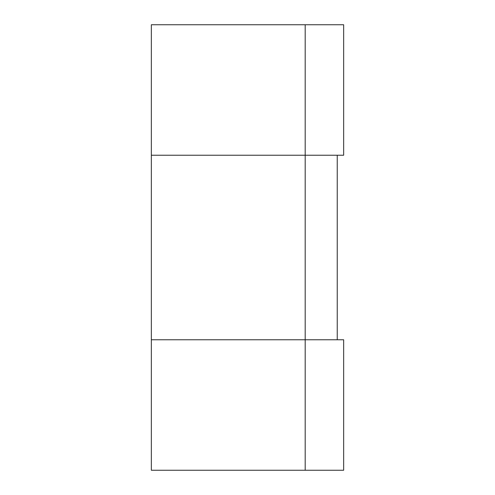 <?xml version="1.0" encoding="UTF-8"?>
<svg xmlns="http://www.w3.org/2000/svg" width="495" height="495" viewBox="0 0 495 495"><rect width="100%" height="100%" fill="white"/><g stroke="black" fill="none" stroke-linecap="round" stroke-linejoin="round"><path stroke-width="0.74" d="M337.243 339.768L337.243 155.232L337.243 339.768M151.346 24.75L305.192 24.75L151.346 24.75L151.346 155.232L305.192 155.232L305.192 24.75L305.192 155.232L151.346 155.232L151.346 339.768L305.192 339.768L305.192 155.232L305.192 339.768L151.346 339.768L151.346 470.25L305.192 470.25L305.192 339.768L305.192 470.25L151.346 470.25L151.346 24.75M343.654 470.25L343.654 339.768L305.192 339.768L305.192 470.25L343.654 470.25L305.192 470.25L305.192 339.768L343.654 339.768L343.654 470.25M305.192 24.75L343.654 24.75L305.192 24.75L305.192 155.232L343.654 155.232L343.654 24.75L343.654 155.232L305.192 155.232L305.192 24.75"/></g></svg>

